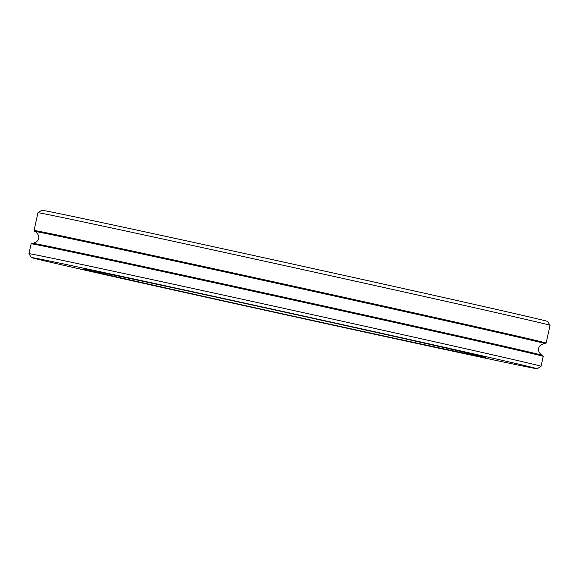 <?xml version="1.0" encoding="UTF-8"?>
<svg xmlns="http://www.w3.org/2000/svg" width="579" height="579" viewBox="0 0 579 579"><rect width="100%" height="100%" fill="white"/><g stroke="black" fill="none" stroke-linecap="round" stroke-linejoin="round"><path stroke-width="0.87" d="M480.15 355.947A206.001 1.049 -167.6 0 0 261.23 306.993A206.001 1.049 -167.6 0 0 83.108 268.902A206.001 1.049 -167.6 0 0 284.079 314.158A206.001 1.049 -167.6 0 0 485.499 357.373A206.001 1.049 -167.6 0 0 480.15 355.947M530.48 366.948A258.936 1.317 -167.6 0 0 254.659 305.278A258.936 1.317 -167.6 0 0 31.411 257.539A258.936 1.317 -167.6 0 0 284.021 314.426A258.936 1.317 -167.6 0 0 537.196 368.743A258.936 1.317 -167.6 0 0 530.48 366.948M537.196 368.743L541.039 366.283A262.164 1.339 -167.6 0 0 541.039 366.275A262.164 1.339 -167.6 0 0 534.243 364.466A262.164 1.339 -167.6 0 0 255.629 302.166A262.164 1.339 -167.6 0 0 28.95 253.689A262.164 1.339 -167.6 0 0 28.95 253.696L31.411 257.539M34.052 230.493A262.164 1.339 -167.6 0 1 260.731 278.977A262.164 1.339 -167.6 0 1 539.339 341.277A262.164 1.339 -167.6 0 1 546.142 343.086L550.05 325.311A262.164 1.339 -167.6 0 0 550.05 325.304A262.164 1.339 -167.6 0 0 543.247 323.502A262.164 1.339 -167.6 0 0 265.283 261.346A262.164 1.339 -167.6 0 0 37.961 212.717A262.164 1.339 -167.6 0 0 37.961 212.725L34.052 230.493L34.798 231.535C36.282 231.593 39.871 236.131 38.496 238.447C38.771 241.125 33.604 243.73 32.243 243.158L31.128 243.795L28.95 253.689M550.05 325.304L547.589 321.461A258.936 1.317 -167.6 0 0 540.873 319.68A258.936 1.317 -167.6 0 0 266.333 258.285A258.936 1.317 -167.6 0 0 41.804 210.257L37.961 212.717M546.142 343.086L545.027 343.716C543.652 343.152 538.492 345.757 538.774 348.435C537.399 350.758 540.996 355.289 542.472 355.34L543.218 356.382A262.164 1.339 -167.6 0 0 536.415 354.572A262.164 1.339 -167.6 0 0 257.807 292.272A262.164 1.339 -167.6 0 0 31.128 243.795M542.472 355.34A261.447 1.332 -167.6 0 0 535.915 353.646A261.447 1.332 -167.6 0 0 263.517 292.713A261.447 1.332 -167.6 0 0 32.243 243.158M545.027 343.716A261.447 1.332 -167.6 0 0 538.492 341.907A261.447 1.332 -167.6 0 0 255.187 278.586A261.447 1.332 -167.6 0 0 34.798 231.535M543.218 356.382L541.039 366.275"/></g></svg>
